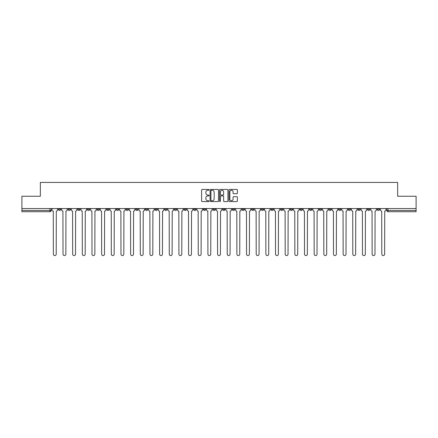 <?xml version="1.0" encoding="UTF-8"?>
<svg xmlns="http://www.w3.org/2000/svg" width="438" height="438" viewBox="0 0 438 438"><rect width="100%" height="100%" fill="white"/><g stroke="black" fill="none" stroke-linecap="round" stroke-linejoin="round"><path stroke-width="0.66" d="M209.09 189.846A0.427 0.427 0 0 0 208.669 189.424L202.208 189.424A0.608 0.608 0 0 0 201.6 190.032L201.6 200.971A0.608 0.608 0 0 0 202.208 201.579L208.669 201.579A0.427 0.427 0 0 0 209.09 201.151A0.427 0.427 0 0 0 208.669 200.73L207.831 200.73A1.944 1.944 0 0 1 205.887 198.781L205.887 197.872A1.944 1.944 0 0 1 207.831 195.928L208.669 195.928A0.427 0.427 0 0 0 209.09 195.501A0.427 0.427 0 0 0 208.669 195.074L207.831 195.074A1.944 1.944 0 0 1 205.887 193.131L205.887 192.216A1.944 1.944 0 0 1 207.831 190.273L208.669 190.273A0.427 0.427 0 0 0 209.09 189.846M377.151 208.565L377.151 209.249L379.626 209.249A1.237 1.237 0 0 1 378.388 210.486A1.237 1.237 0 0 1 377.151 209.249L377.151 208.565M319.192 208.565L319.192 209.249L321.667 209.249A1.237 1.237 0 0 1 320.43 210.486A1.237 1.237 0 0 1 319.192 209.249L319.192 208.565M309.529 208.565L309.529 209.249L312.009 209.249A1.237 1.237 0 0 1 310.772 210.486A1.237 1.237 0 0 1 309.529 209.249L309.529 208.565M251.571 208.565L251.571 209.249L254.051 209.249A1.237 1.237 0 0 1 252.808 210.486A1.237 1.237 0 0 1 251.571 209.249L251.571 208.565M241.913 208.565L241.913 209.249L244.388 209.249A1.237 1.237 0 0 1 243.15 210.486A1.237 1.237 0 0 1 241.913 209.249L241.913 208.565M232.249 208.565L232.249 209.249L234.73 209.249A1.237 1.237 0 0 1 233.492 210.486A1.237 1.237 0 0 1 232.249 209.249L232.249 208.565M212.934 208.565L212.934 209.249L215.408 209.249A1.237 1.237 0 0 1 214.171 210.486A1.237 1.237 0 0 1 212.934 209.249L212.934 208.565M193.612 209.249L193.612 208.565L193.612 209.249A1.237 1.237 0 0 0 194.85 210.486A1.237 1.237 0 0 1 193.612 209.249L196.087 209.249A1.237 1.237 0 0 1 194.85 210.486A1.237 1.237 0 0 0 196.087 209.249L196.087 208.565L196.087 209.249M183.949 209.249L183.949 208.565L183.949 209.249A1.237 1.237 0 0 0 185.192 210.486A1.237 1.237 0 0 1 183.949 209.249L186.429 209.249A1.237 1.237 0 0 1 185.192 210.486M174.291 209.249L174.291 208.565L174.291 209.249A1.237 1.237 0 0 0 175.529 210.486A1.237 1.237 0 0 1 174.291 209.249L176.771 209.249A1.237 1.237 0 0 1 175.529 210.486A1.237 1.237 0 0 0 176.771 209.249L176.771 208.565L176.771 209.249M164.633 208.565L164.633 209.249L167.108 209.249A1.237 1.237 0 0 1 165.871 210.486A1.237 1.237 0 0 1 164.633 209.249L164.633 208.565M154.97 208.565L154.97 209.249L157.45 209.249A1.237 1.237 0 0 1 156.213 210.486A1.237 1.237 0 0 1 154.97 209.249L154.97 208.565M145.312 208.565L145.312 209.249L147.787 209.249A1.237 1.237 0 0 1 146.549 210.486A1.237 1.237 0 0 1 145.312 209.249L145.312 208.565M135.654 209.249L135.654 208.565L135.654 209.249A1.237 1.237 0 0 0 136.891 210.486A1.237 1.237 0 0 1 135.654 209.249L138.129 209.249A1.237 1.237 0 0 1 136.891 210.486M116.333 209.249L116.333 208.565L116.333 209.249A1.237 1.237 0 0 0 117.57 210.486A1.237 1.237 0 0 1 116.333 209.249L118.807 209.249A1.237 1.237 0 0 1 117.57 210.486A1.237 1.237 0 0 0 118.807 209.249L118.807 208.565L118.807 209.249M106.675 209.249L106.675 208.565L106.675 209.249A1.237 1.237 0 0 0 107.912 210.486A1.237 1.237 0 0 1 106.675 209.249L109.15 209.249A1.237 1.237 0 0 1 107.912 210.486A1.237 1.237 0 0 0 109.15 209.249L109.15 208.565L109.15 209.249M97.012 209.249L97.012 208.565L97.012 209.249A1.237 1.237 0 0 0 98.249 210.486A1.237 1.237 0 0 1 97.012 209.249L99.492 209.249A1.237 1.237 0 0 1 98.249 210.486A1.237 1.237 0 0 0 99.492 209.249L99.492 208.565L99.492 209.249M87.354 209.249L87.354 208.565L87.354 209.249A1.237 1.237 0 0 0 88.591 210.486A1.237 1.237 0 0 1 87.354 209.249L89.828 209.249A1.237 1.237 0 0 1 88.591 210.486M77.69 209.249L77.69 208.565L77.69 209.249A1.237 1.237 0 0 0 78.933 210.486A1.237 1.237 0 0 1 77.69 209.249L80.17 209.249A1.237 1.237 0 0 1 78.933 210.486A1.237 1.237 0 0 0 80.17 209.249L80.17 208.565L80.17 209.249M68.032 209.249L68.032 208.565L68.032 209.249A1.237 1.237 0 0 0 69.27 210.486A1.237 1.237 0 0 1 68.032 209.249L70.507 209.249A1.237 1.237 0 0 1 69.27 210.486A1.237 1.237 0 0 0 70.507 209.249L70.507 208.565L70.507 209.249M236.761 193.706A0.608 0.608 0 0 0 237.369 193.098L237.369 190.032A0.608 0.608 0 0 0 236.761 189.424L229.589 189.424A0.608 0.608 0 0 0 228.981 190.032L228.981 200.971A0.608 0.608 0 0 0 229.589 201.579L236.761 201.579A0.608 0.608 0 0 0 237.369 200.971L237.369 197.264A0.608 0.608 0 0 0 236.761 196.657L233.695 196.657A0.608 0.608 0 0 0 233.087 197.264L233.087 199.104A1.626 1.626 0 0 1 231.461 200.73A1.626 1.626 0 0 1 229.835 199.104L229.835 191.899A1.626 1.626 0 0 1 231.461 190.273A1.626 1.626 0 0 1 233.087 191.899L233.087 193.098A0.608 0.608 0 0 0 233.695 193.706L236.761 193.706M21.9 208.565L21.9 196.246L40.351 196.246L40.351 182.432L397.649 182.432L397.649 196.246L416.1 196.246L416.1 208.565L21.9 208.565L21.9 210.486L51.191 210.486L51.191 208.565M218.469 190.032A0.608 0.608 0 0 0 217.861 189.424L210.689 189.424A0.608 0.608 0 0 0 210.081 190.032L210.081 200.971A0.608 0.608 0 0 0 210.689 201.579L217.861 201.579A0.608 0.608 0 0 0 218.469 200.971L218.469 190.032M220.139 189.424L227.311 189.424A0.608 0.608 0 0 1 227.919 190.032L227.919 200.971A0.608 0.608 0 0 1 227.311 201.579L224.245 201.579A0.608 0.608 0 0 1 223.632 200.971L223.632 196.536A0.608 0.608 0 0 0 223.024 195.928L220.993 195.928A0.608 0.608 0 0 0 220.385 196.536L220.385 201.151A0.427 0.427 0 0 1 219.958 201.579A0.427 0.427 0 0 1 219.531 201.151L219.531 190.032A0.608 0.608 0 0 1 220.139 189.424M386.809 208.565L386.809 210.486L416.1 210.486L416.1 211.724L388.052 211.724A1.237 1.237 0 0 1 386.809 210.486A1.237 1.237 0 0 0 388.052 211.724L388.052 208.565M416.1 208.565L416.1 210.486M51.191 210.486A1.237 1.237 0 0 1 49.948 211.724L21.9 211.724L21.9 210.486M379.626 208.565L379.626 209.249A1.237 1.237 0 0 1 378.388 210.486M369.968 208.565L369.968 209.249A1.237 1.237 0 0 1 368.73 210.486A1.237 1.237 0 0 1 367.493 209.249L369.968 209.249M367.493 208.565L367.493 209.249M360.31 208.565L360.31 209.249A1.237 1.237 0 0 1 359.067 210.486A1.237 1.237 0 0 1 357.83 209.249L360.31 209.249M357.83 208.565L357.83 209.249M350.646 208.565L350.646 209.249A1.237 1.237 0 0 1 349.409 210.486A1.237 1.237 0 0 1 348.172 209.249A1.237 1.237 0 0 0 349.409 210.486M348.172 208.565L348.172 209.249L350.646 209.249M340.988 208.565L340.988 209.249A1.237 1.237 0 0 1 339.751 210.486A1.237 1.237 0 0 1 338.508 209.249L340.988 209.249M338.508 208.565L338.508 209.249M331.325 208.565L331.325 209.249A1.237 1.237 0 0 1 330.088 210.486A1.237 1.237 0 0 1 328.85 209.249L331.325 209.249M328.85 208.565L328.85 209.249M321.667 208.565L321.667 209.249M312.009 208.565L312.009 209.249L312.009 208.565M302.346 208.565L302.346 209.249A1.237 1.237 0 0 1 301.109 210.486A1.237 1.237 0 0 1 299.871 209.249L302.346 209.249M299.871 208.565L299.871 209.249M292.688 208.565L292.688 209.249A1.237 1.237 0 0 1 291.451 210.486A1.237 1.237 0 0 1 290.213 209.249L292.688 209.249M290.213 208.565L290.213 209.249M283.03 208.565L283.03 209.249A1.237 1.237 0 0 1 281.787 210.486A1.237 1.237 0 0 1 280.55 209.249L283.03 209.249M280.55 208.565L280.55 209.249M273.367 208.565L273.367 209.249A1.237 1.237 0 0 1 272.129 210.486A1.237 1.237 0 0 1 270.892 209.249L273.367 209.249M270.892 208.565L270.892 209.249M263.709 208.565L263.709 209.249A1.237 1.237 0 0 1 262.471 210.486A1.237 1.237 0 0 1 261.229 209.249L263.709 209.249M261.229 208.565L261.229 209.249M254.051 208.565L254.051 209.249A1.237 1.237 0 0 1 252.808 210.486M244.388 208.565L244.388 209.249M234.73 209.249L234.73 208.565L234.73 209.249A1.237 1.237 0 0 1 233.492 210.486M225.066 208.565L225.066 209.249A1.237 1.237 0 0 1 223.829 210.486A1.237 1.237 0 0 1 222.592 209.249A1.237 1.237 0 0 0 223.829 210.486A1.237 1.237 0 0 0 225.066 209.249L222.592 209.249L222.592 208.565M215.408 209.249L215.408 208.565L215.408 209.249A1.237 1.237 0 0 1 214.171 210.486M205.75 208.565L205.75 209.249A1.237 1.237 0 0 1 204.508 210.486A1.237 1.237 0 0 1 203.27 209.249A1.237 1.237 0 0 0 204.508 210.486M203.27 208.565L203.27 209.249L205.75 209.249M186.429 208.565L186.429 209.249L186.429 208.565M167.108 209.249L167.108 208.565L167.108 209.249A1.237 1.237 0 0 1 165.871 210.486M157.45 209.249L157.45 208.565L157.45 209.249A1.237 1.237 0 0 1 156.213 210.486M147.787 209.249L147.787 208.565L147.787 209.249A1.237 1.237 0 0 1 146.549 210.486M138.129 208.565L138.129 209.249L138.129 208.565M128.471 209.249L128.471 208.565L128.471 209.249A1.237 1.237 0 0 1 127.228 210.486A1.237 1.237 0 0 1 125.991 209.249L128.471 209.249A1.237 1.237 0 0 1 127.228 210.486M125.991 208.565L125.991 209.249M89.828 208.565L89.828 209.249L89.828 208.565M60.849 208.565L60.849 209.249A1.237 1.237 0 0 1 59.612 210.486A1.237 1.237 0 0 1 58.374 209.249A1.237 1.237 0 0 0 59.612 210.486A1.237 1.237 0 0 0 60.849 209.249L60.849 208.565M58.374 208.565L58.374 209.249L60.849 209.249M211.357 190.273A0.427 0.427 0 0 0 210.93 190.7L210.93 200.303A0.427 0.427 0 0 0 211.357 200.73L212.238 200.73A1.944 1.944 0 0 0 214.182 198.781L214.182 192.216A1.944 1.944 0 0 0 212.238 190.273L211.357 190.273M223.632 191.932A1.626 1.626 0 0 0 222.011 190.306A1.626 1.626 0 0 0 220.385 191.932L220.385 194.467A0.608 0.608 0 0 0 220.993 195.074L223.024 195.074A0.608 0.608 0 0 0 223.632 194.467L223.632 191.932M52.023 209.868L52.023 208.565L52.023 209.868A1.237 1.237 0 0 0 53.266 211.105L53.359 254.139A1.423 1.423 0 0 0 54.783 255.568A1.423 1.423 0 0 0 56.206 254.139L56.299 211.105A1.237 1.237 0 0 0 57.537 209.868L57.537 208.565L57.537 209.868M53.266 211.105L53.359 254.139M56.206 254.139L56.299 211.105M61.687 209.868L61.687 208.565L61.687 209.868A1.237 1.237 0 0 0 62.924 211.105L63.017 254.139A1.423 1.423 0 0 0 64.441 255.568A1.423 1.423 0 0 0 65.864 254.139L65.957 211.105A1.237 1.237 0 0 0 67.195 209.868L67.195 208.565L67.195 209.868M71.345 209.868L71.345 208.565L71.345 209.868A1.237 1.237 0 0 0 72.582 211.105L72.675 254.139A1.423 1.423 0 0 0 74.099 255.568A1.423 1.423 0 0 0 75.528 254.139L75.615 211.105A1.237 1.237 0 0 0 76.858 209.868L76.858 208.565L76.858 209.868M62.924 211.105L63.017 254.139M65.864 254.139L65.957 211.105M72.582 211.105L72.675 254.139M75.528 254.139L75.615 211.105M81.003 209.868L81.003 208.565L81.003 209.868A1.237 1.237 0 0 0 82.245 211.105L82.339 254.139A1.423 1.423 0 0 0 83.762 255.568A1.423 1.423 0 0 0 85.186 254.139L85.279 211.105A1.237 1.237 0 0 0 86.516 209.868L86.516 208.565L86.516 209.868M90.666 209.868L90.666 208.565L90.666 209.868A1.237 1.237 0 0 0 91.903 211.105L91.996 254.139A1.423 1.423 0 0 0 93.42 255.568A1.423 1.423 0 0 0 94.843 254.139L94.936 211.105A1.237 1.237 0 0 0 96.174 209.868L96.174 208.565L96.174 209.868M100.324 209.868L100.324 208.565L100.324 209.868A1.237 1.237 0 0 0 101.561 211.105L101.654 254.139A1.423 1.423 0 0 0 103.083 255.568A1.423 1.423 0 0 0 104.507 254.139L104.6 211.105A1.237 1.237 0 0 0 105.837 209.868L105.837 208.565L105.837 209.868M82.245 211.105L82.339 254.139M85.186 254.139L85.279 211.105M91.903 211.105L91.996 254.139M94.843 254.139L94.936 211.105M101.561 211.105L101.654 254.139M104.507 254.139L104.6 211.105M109.987 209.868L109.987 208.565L109.987 209.868A1.237 1.237 0 0 0 111.225 211.105L111.318 254.139A1.423 1.423 0 0 0 112.741 255.568A1.423 1.423 0 0 0 114.165 254.139L114.258 211.105A1.237 1.237 0 0 0 115.495 209.868L115.495 208.565L115.495 209.868M111.225 211.105L111.318 254.139M114.165 254.139L114.258 211.105M119.645 209.868L119.645 208.565L119.645 209.868A1.237 1.237 0 0 0 120.883 211.105L120.976 254.139A1.423 1.423 0 0 0 122.399 255.568A1.423 1.423 0 0 0 123.823 254.139L123.916 211.105A1.237 1.237 0 0 0 125.158 209.868L125.158 208.565L125.158 209.868M120.883 211.105L120.976 254.139M123.823 254.139L123.916 211.105M129.303 209.868L129.303 208.565L129.303 209.868A1.237 1.237 0 0 0 130.546 211.105L130.639 254.139A1.423 1.423 0 0 0 132.062 255.568A1.423 1.423 0 0 0 133.486 254.139L133.579 211.105A1.237 1.237 0 0 0 134.816 209.868L134.816 208.565L134.816 209.868M130.546 211.105L130.639 254.139M133.486 254.139L133.579 211.105M138.966 209.868L138.966 208.565L138.966 209.868A1.237 1.237 0 0 0 140.204 211.105L140.297 254.139A1.423 1.423 0 0 0 141.72 255.568A1.423 1.423 0 0 0 143.144 254.139L143.237 211.105A1.237 1.237 0 0 0 144.474 209.868L144.474 208.565L144.474 209.868M140.204 211.105L140.297 254.139M143.144 254.139L143.237 211.105M148.624 209.868L148.624 208.565L148.624 209.868A1.237 1.237 0 0 0 149.862 211.105L149.955 254.139A1.423 1.423 0 0 0 151.378 255.568A1.423 1.423 0 0 0 152.807 254.139L152.895 211.105A1.237 1.237 0 0 0 154.138 209.868L154.138 208.565L154.138 209.868M158.282 209.868L158.282 208.565L158.282 209.868A1.237 1.237 0 0 0 159.525 211.105L159.618 254.139A1.423 1.423 0 0 0 161.042 255.568A1.423 1.423 0 0 0 162.465 254.139L162.558 211.105A1.237 1.237 0 0 0 163.796 209.868L163.796 208.565L163.796 209.868M167.946 209.868L167.946 208.565L167.946 209.868A1.237 1.237 0 0 0 169.183 211.105L169.276 254.139A1.423 1.423 0 0 0 170.7 255.568A1.423 1.423 0 0 0 172.123 254.139L172.216 211.105A1.237 1.237 0 0 0 173.453 209.868L173.453 208.565L173.453 209.868M177.604 209.868L177.604 208.565L177.604 209.868A1.237 1.237 0 0 0 178.841 211.105L178.934 254.139A1.423 1.423 0 0 0 180.363 255.568A1.423 1.423 0 0 0 181.786 254.139L181.879 211.105A1.237 1.237 0 0 0 183.117 209.868L183.117 208.565L183.117 209.868M187.267 209.868L187.267 208.565L187.267 209.868A1.237 1.237 0 0 0 188.504 211.105L188.597 254.139A1.423 1.423 0 0 0 190.021 255.568A1.423 1.423 0 0 0 191.444 254.139L191.537 211.105A1.237 1.237 0 0 0 192.775 209.868L192.775 208.565L192.775 209.868M196.925 209.868L196.925 208.565L196.925 209.868A1.237 1.237 0 0 0 198.162 211.105L198.255 254.139A1.423 1.423 0 0 0 199.679 255.568A1.423 1.423 0 0 0 201.102 254.139L201.195 211.105A1.237 1.237 0 0 0 202.438 209.868L202.438 208.565L202.438 209.868M149.862 211.105L149.955 254.139M152.807 254.139L152.895 211.105M159.525 211.105L159.618 254.139M162.465 254.139L162.558 211.105M169.183 211.105L169.276 254.139M172.123 254.139L172.216 211.105M178.841 211.105L178.934 254.139M181.786 254.139L181.879 211.105M188.504 211.105L188.597 254.139M191.444 254.139L191.537 211.105M198.162 211.105L198.255 254.139M201.102 254.139L201.195 211.105M206.583 209.868L206.583 208.565L206.583 209.868A1.237 1.237 0 0 0 207.826 211.105L207.913 254.139A1.423 1.423 0 0 0 209.342 255.568A1.423 1.423 0 0 0 210.766 254.139L210.859 211.105A1.237 1.237 0 0 0 212.096 209.868L212.096 208.565L212.096 209.868M207.826 211.105L207.913 254.139M210.766 254.139L210.859 211.105M216.246 209.868L216.246 208.565L216.246 209.868A1.237 1.237 0 0 0 217.483 211.105L217.576 254.139A1.423 1.423 0 0 0 219 255.568A1.423 1.423 0 0 0 220.424 254.139L220.517 211.105A1.237 1.237 0 0 0 221.754 209.868L221.754 208.565L221.754 209.868M217.483 211.105L217.576 254.139M220.424 254.139L220.517 211.105M225.904 209.868L225.904 208.565L225.904 209.868A1.237 1.237 0 0 0 227.141 211.105L227.234 254.139A1.423 1.423 0 0 0 228.658 255.568A1.423 1.423 0 0 0 230.087 254.139L230.174 211.105A1.237 1.237 0 0 0 231.417 209.868L231.417 208.565L231.417 209.868M227.141 211.105L227.234 254.139M230.087 254.139L230.174 211.105M235.562 209.868L235.562 208.565L235.562 209.868A1.237 1.237 0 0 0 236.805 211.105L236.898 254.139A1.423 1.423 0 0 0 238.321 255.568A1.423 1.423 0 0 0 239.745 254.139L239.838 211.105A1.237 1.237 0 0 0 241.075 209.868L241.075 208.565L241.075 209.868M236.805 211.105L236.898 254.139M239.745 254.139L239.838 211.105M245.225 209.868L245.225 208.565L245.225 209.868A1.237 1.237 0 0 0 246.463 211.105L246.556 254.139A1.423 1.423 0 0 0 247.979 255.568A1.423 1.423 0 0 0 249.403 254.139L249.496 211.105A1.237 1.237 0 0 0 250.733 209.868L250.733 208.565L250.733 209.868M246.463 211.105L246.556 254.139M249.403 254.139L249.496 211.105M254.883 209.868L254.883 208.565L254.883 209.868A1.237 1.237 0 0 0 256.12 211.105L256.214 254.139A1.423 1.423 0 0 0 257.637 255.568A1.423 1.423 0 0 0 259.066 254.139L259.159 211.105A1.237 1.237 0 0 0 260.396 209.868L260.396 208.565L260.396 209.868M256.12 211.105L256.214 254.139M259.066 254.139L259.159 211.105M264.547 209.868L264.547 208.565L264.547 209.868A1.237 1.237 0 0 0 265.784 211.105L265.877 254.139A1.423 1.423 0 0 0 267.3 255.568A1.423 1.423 0 0 0 268.724 254.139L268.817 211.105A1.237 1.237 0 0 0 270.054 209.868L270.054 208.565L270.054 209.868M265.784 211.105L265.877 254.139M268.724 254.139L268.817 211.105M274.204 209.868L274.204 208.565L274.204 209.868A1.237 1.237 0 0 0 275.442 211.105L275.535 254.139A1.423 1.423 0 0 0 276.958 255.568A1.423 1.423 0 0 0 278.382 254.139L278.475 211.105A1.237 1.237 0 0 0 279.718 209.868L279.718 208.565L279.718 209.868M275.442 211.105L275.535 254.139M278.382 254.139L278.475 211.105M283.862 209.868L283.862 208.565L283.862 209.868A1.237 1.237 0 0 0 285.105 211.105L285.193 254.139A1.423 1.423 0 0 0 286.622 255.568A1.423 1.423 0 0 0 288.045 254.139L288.138 211.105A1.237 1.237 0 0 0 289.376 209.868L289.376 208.565L289.376 209.868M285.105 211.105L285.193 254.139M288.045 254.139L288.138 211.105M293.526 209.868L293.526 208.565L293.526 209.868A1.237 1.237 0 0 0 294.763 211.105L294.856 254.139A1.423 1.423 0 0 0 296.28 255.568A1.423 1.423 0 0 0 297.703 254.139L297.796 211.105A1.237 1.237 0 0 0 299.034 209.868L299.034 208.565L299.034 209.868M294.763 211.105L294.856 254.139M297.703 254.139L297.796 211.105M303.184 209.868L303.184 208.565L303.184 209.868A1.237 1.237 0 0 0 304.421 211.105L304.514 254.139A1.423 1.423 0 0 0 305.938 255.568A1.423 1.423 0 0 0 307.361 254.139L307.454 211.105A1.237 1.237 0 0 0 308.697 209.868L308.697 208.565L308.697 209.868M304.421 211.105L304.514 254.139M307.361 254.139L307.454 211.105M312.841 209.868L312.841 208.565L312.841 209.868A1.237 1.237 0 0 0 314.084 211.105L314.177 254.139A1.423 1.423 0 0 0 315.601 255.568A1.423 1.423 0 0 0 317.024 254.139L317.117 211.105A1.237 1.237 0 0 0 318.355 209.868L318.355 208.565L318.355 209.868M314.084 211.105L314.177 254.139M317.024 254.139L317.117 211.105M322.505 209.868L322.505 208.565L322.505 209.868A1.237 1.237 0 0 0 323.742 211.105L323.835 254.139A1.423 1.423 0 0 0 325.259 255.568A1.423 1.423 0 0 0 326.682 254.139L326.775 211.105A1.237 1.237 0 0 0 328.013 209.868L328.013 208.565L328.013 209.868M323.742 211.105L323.835 254.139M326.682 254.139L326.775 211.105M332.163 209.868L332.163 208.565L332.163 209.868A1.237 1.237 0 0 0 333.4 211.105L333.493 254.139A1.423 1.423 0 0 0 334.917 255.568A1.423 1.423 0 0 0 336.346 254.139L336.439 211.105A1.237 1.237 0 0 0 337.676 209.868L337.676 208.565L337.676 209.868M333.4 211.105L333.493 254.139M336.346 254.139L336.439 211.105M341.826 209.868L341.826 208.565L341.826 209.868A1.237 1.237 0 0 0 343.063 211.105L343.157 254.139A1.423 1.423 0 0 0 344.58 255.568A1.423 1.423 0 0 0 346.004 254.139L346.097 211.105A1.237 1.237 0 0 0 347.334 209.868L347.334 208.565L347.334 209.868M343.063 211.105L343.157 254.139M346.004 254.139L346.097 211.105M351.484 209.868L351.484 208.565L351.484 209.868A1.237 1.237 0 0 0 352.721 211.105L352.814 254.139A1.423 1.423 0 0 0 354.238 255.568A1.423 1.423 0 0 0 355.661 254.139L355.755 211.105A1.237 1.237 0 0 0 356.997 209.868L356.997 208.565L356.997 209.868M352.721 211.105L352.814 254.139M355.661 254.139L355.755 211.105M361.142 209.868L361.142 208.565L361.142 209.868A1.237 1.237 0 0 0 362.385 211.105L362.472 254.139A1.423 1.423 0 0 0 363.901 255.568A1.423 1.423 0 0 0 365.325 254.139L365.418 211.105A1.237 1.237 0 0 0 366.655 209.868L366.655 208.565L366.655 209.868M362.385 211.105L362.472 254.139M365.325 254.139L365.418 211.105M370.805 209.868L370.805 208.565L370.805 209.868A1.237 1.237 0 0 0 372.043 211.105L372.136 254.139A1.423 1.423 0 0 0 373.559 255.568A1.423 1.423 0 0 0 374.983 254.139L375.076 211.105A1.237 1.237 0 0 0 376.313 209.868L376.313 208.565L376.313 209.868M372.043 211.105L372.136 254.139M374.983 254.139L375.076 211.105M380.463 209.868L380.463 208.565L380.463 209.868A1.237 1.237 0 0 0 381.701 211.105L381.794 254.139A1.423 1.423 0 0 0 383.217 255.568A1.423 1.423 0 0 0 384.641 254.139L384.734 211.105A1.237 1.237 0 0 0 385.977 209.868L385.977 208.565L385.977 209.868M381.701 211.105L381.794 254.139M384.641 254.139L384.734 211.105M49.948 208.565L49.948 211.724"/></g></svg>
